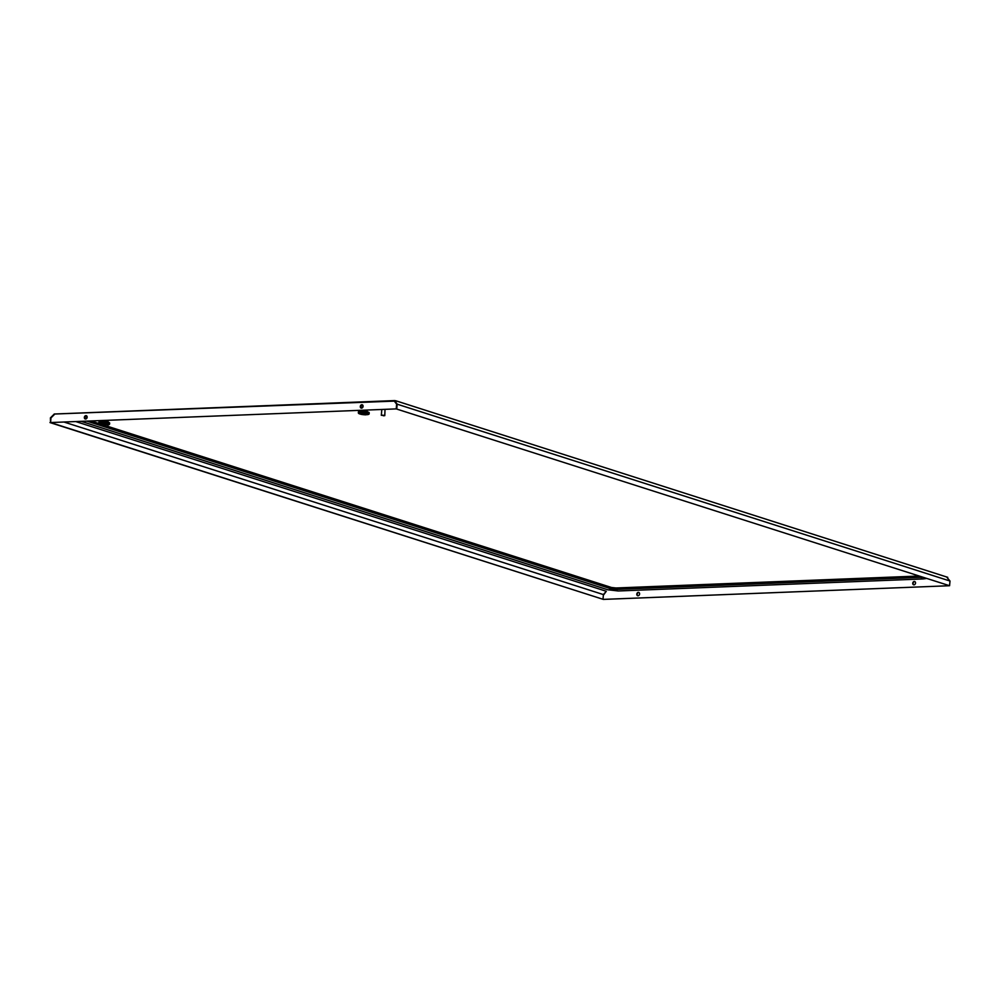<?xml version="1.0" encoding="UTF-8"?>
<svg xmlns="http://www.w3.org/2000/svg" width="1000" height="1000" viewBox="0 0 1000 1000"><rect width="100%" height="100%" fill="white"/><g stroke="black" fill="none" stroke-linecap="round" stroke-linejoin="round"><path stroke-width="1.5" d="M918.713 576.038L616 587.987L611.462 587.475L107.8 426.362M91.287 421.075L98.888 423.512M103.4 424.963L104.412 425.275M947.738 577.325L395.55 400.688L394.712 401.238L396.65 404.2L394.325 401.112L54.288 414.038L50.975 417.812L50.562 422.55L396.2 408.9L397.175 404.188L394.762 400.588L396.688 403.875M50.562 422.55L396.2 408.9M361.362 408.137A1.737 1.363 107.7 0 1 362.4 404.862M86.463 415.763A1.737 1.363 -72.3 0 0 85.425 419.038M85.6 419.038A1.737 1.363 107.7 0 1 85.9 415.625A1.737 1.363 107.7 0 1 85.6 419.038M361.838 404.725A1.737 1.363 -72.3 0 0 361.538 408.137A1.737 1.363 -72.3 0 0 361.838 404.725M394.325 401.112L394.762 400.588L394.325 401.112L395.913 401.613M395.35 401.312L394.712 401.238M396.65 404.2L396.225 408.9L949.575 585.725L396.225 408.9M946.812 577.188L950 581.025L397.175 404.188L396.75 408.875M950 581.025L949.575 585.725M394.6 400.6L54.288 414.038L50.425 417.875L50.525 422.55L50.425 417.875M54.237 414.675L50.975 417.875M50 422.575L603.35 599.4L50.525 422.55M603.35 599.388L949.025 585.75L603.387 599.4M603.775 594.7L606.287 591.275L603.425 594.538L603 599.275M913.975 584.862A1.737 1.363 -72.3 0 0 914.287 581.45A1.737 1.363 -72.3 0 0 913.975 584.862M638.038 595.763A1.737 1.363 107.7 0 1 638.35 592.35A1.737 1.363 107.7 0 1 638.038 595.763M637.863 595.75A1.737 1.363 107.7 0 1 638.913 592.475M914.85 581.587A1.737 1.363 -72.3 0 0 913.8 584.862M369 412.475L362.587 411.125L358.425 411.838L358.512 413.188L359.725 412.413L365.15 412.612L368.913 413.575L368.137 414.538M369.012 413.663L368.875 412.325L368.913 413.575M369.087 413.738L369.012 412.45M367.587 414.1A3.912 0.663 -174.9 0 0 365.475 413.312A3.912 0.663 -174.9 0 0 361.375 413.013A3.912 0.663 -174.9 0 0 359.787 413.4C359.588 414.162 361.575 414.637 365.75 414.837L367.587 414.1M362.875 413.938L364.95 414.3L362.875 413.938M358.638 412.625L358.888 411.4L358.413 412.75M368.2 413.25L368.288 412.275M368.038 412.2L367.95 413.175M367.75 412.125L367.663 413.1M367.488 411.788L367.337 413.375M367.45 412.038L367.362 413.013M367.188 411.712L367.038 413.312M367.125 411.962L367.038 412.938M366.863 411.637L366.712 413.237M366.788 411.9L366.7 412.875M366.525 411.575L366.375 413.162M366.425 411.825L366.337 412.8M366.163 411.5L366.025 413.1M366.037 411.763L365.95 412.738M365.788 411.45L365.65 413.038M365.65 411.7L365.562 412.675M365.412 411.388L365.262 412.987M365.238 411.637L365.15 412.612M365.012 411.337L364.875 412.938M364.825 411.587L364.738 412.562M364.613 411.287L364.475 412.887M364.412 411.538L364.325 412.512M364.212 411.25L364.062 412.837M363.988 411.5L363.9 412.475M363.8 411.213L363.663 412.8M363.562 411.463L363.475 412.438M363.4 411.175L363.25 412.775M363.137 411.438L363.05 412.413M362.987 411.15L362.85 412.75M362.725 411.413L362.638 412.388M362.587 411.125L362.45 412.725M362.312 411.388L362.225 412.362M362.2 411.112L362.062 412.713M361.9 411.375L361.812 412.35M361.812 411.1L361.675 412.7M361.512 411.375L361.425 412.35M361.45 411.1L361.312 412.7M361.138 411.375L361.05 412.35M361.1 411.1L360.95 412.7M360.775 411.375L360.688 412.35M359.862 411.188A5 0.85 5.1 0 1 360.775 411.112L360.613 412.713M360.438 411.4L360.35 412.362M360.438 411.138L360.3 412.725M360.112 411.413L360.025 412.388M359.812 411.438L359.725 412.413M359.538 411.475L359.45 412.45M359.288 411.512L359.2 412.488M359.075 411.55L358.988 412.525M358.875 411.6L358.787 412.575M358.587 411.712L358.5 412.688M358.425 411.838L358.338 412.812M369.212 412.912L369.125 413.888M369.212 412.837L369.125 413.812M368.862 412.525L368.775 413.5M368.7 412.438L368.612 413.413M368.512 412.362L368.425 413.338M104.663 426.488L106.838 426.763L104.663 426.488M108.188 422.088L108.038 420.425M105.262 426.1L107.287 426.75L104.812 426.112M384.438 415.438L382.25 415.163L384.438 415.438M382.25 415.163L383.837 415.662M384.775 415.65L385.012 409.475M381.8 415.175L383.825 415.825M109.462 422.725L103.05 421.375L98.888 422.088L98.975 423.438L100.188 422.663L105.612 422.863L109.375 423.825L108.588 424.787M99.087 422.875L99.338 421.65L98.863 423M101.838 423.263A3.912 0.663 -174.9 0 0 100.25 423.65C100.125 424.475 102.112 424.95 106.213 425.087L102.05 423.775L106.163 425.087L108.038 424.35A3.912 0.663 -174.9 0 0 105.925 423.562A3.912 0.663 -174.9 0 0 101.838 423.263M104.875 424.675L102.8 424.312L104.875 424.675M109.475 423.913L109.338 422.575L109.375 423.825M109.537 423.988L109.412 422.65M109.663 423.162L109.575 424.137M109.663 423.088L109.575 424.062M109.325 422.775L109.237 423.75M109.162 422.688L109.075 423.663M108.963 422.612L108.875 423.587M108.737 422.525L108.65 423.5M108.488 422.45L108.4 423.425M108.212 422.375L108.125 423.35M107.938 422.038L107.8 423.625M107.912 422.287L107.825 423.263M107.638 421.962L107.5 423.562M107.587 422.212L107.5 423.188M107.312 421.887L107.175 423.488M107.238 422.15L107.15 423.125M106.975 421.825L106.838 423.413M106.875 422.075L106.788 423.05M106.625 421.763L106.475 423.35M106.5 422.013L106.412 422.987M106.25 421.7L106.112 423.288M106.1 421.95L106.013 422.925M105.862 421.637L105.725 423.237M105.7 421.887L105.612 422.863M105.475 421.587L105.325 423.188M105.288 421.838L105.2 422.812M105.075 421.538L104.925 423.137M104.862 421.788L104.775 422.762M104.663 421.5L104.525 423.088M104.438 421.75L104.362 422.725M104.262 421.463L104.113 423.05M104.025 421.712L103.938 422.688M103.85 421.425L103.713 423.025M103.6 421.688L103.513 422.663M103.45 421.4L103.3 423M103.175 421.662L103.088 422.638M103.05 421.375L102.912 422.975M102.762 421.637L102.675 422.612M102.662 421.362L102.513 422.962M102.362 421.625L102.275 422.6M102.275 421.35L102.137 422.95M101.975 421.625L101.888 422.6M101.912 421.35L101.762 422.95M101.587 421.625L101.5 422.6M101.55 421.362L101.412 422.95M101.237 421.625L101.15 422.6M101.213 421.362L101.075 422.962M100.887 421.65L100.8 422.612M100.9 421.388L100.75 422.975M100.562 421.662L100.487 422.638M100.275 421.688L100.188 422.663M100 421.725L99.913 422.7M99.75 421.763L99.663 422.738M99.525 421.8L99.438 422.775M99.338 421.85L99.25 422.825M99.05 421.962L98.963 422.938M98.888 422.088L98.8 423.062M922.275 577.175A3.725 0.637 5.1 0 1 921.05 577.337A4.35 2.587 -92.3 0 0 923.162 578.938L618.263 590.975L607.688 589.75A4.35 3.413 -72.3 0 0 608.638 589.875A4.35 3.413 -72.3 0 0 610.962 588.787A1.3 1.025 -72.3 0 0 611.425 587.8L611.462 587.475M87.2 421.238L610.962 588.787A3.725 0.637 5.1 0 0 616.15 589.375A1.3 0.775 -92.3 0 1 615.962 588.312L611.425 587.8L107.713 426.662M618.263 590.975A4.35 2.587 -92.3 0 1 616.15 589.375L921.05 577.337A1.3 0.775 -92.3 0 1 920.875 576.725M919.587 576.312L616 587.987M85.188 416.375L86.975 416.3M361.125 405.475L362.912 405.4M90.375 421.112L104.388 425.6M606.287 591.275L76.112 421.675M64.338 422.15L603.413 594.587M360.887 411.1A5 0.85 5.1 0 1 367.762 411.863A5 0.85 5.1 0 1 368.013 411.938M367 414.675A5 0.85 -174.9 0 0 367.55 413.55A5 0.85 -174.9 0 0 360.737 412.812A5 0.85 -174.9 0 0 360.262 414.075M365.7 414.837L361.6 413.525L365.7 414.837M364.988 410.275L366.95 410.913L366.875 410.2M100.075 421.475A5 0.85 5.1 0 1 100.3 421.438A5 0.85 5.1 0 1 101.35 421.35A5 0.85 5.1 0 1 108.212 422.113M107.463 424.925A5 0.85 -174.9 0 0 108.012 423.8A5 0.85 -174.9 0 0 101.188 423.062A5 0.85 -174.9 0 0 100.712 424.325M105.438 420.525L108 422.212M923.162 578.938L926.363 578.488M84.763 418.075L86.962 417.987M360.712 407.175L362.9 407.088M81.613 421.463L607.688 589.75M394.675 400.588L54.2 414.025M358.875 411.4L368.888 412.337M366.688 414.7L368.925 414.225M360.2 411.312L360.975 410.375M361.925 407.125L361.637 408.137M367.55 411.962L366.95 410.913M358.512 413.35L360.3 414.1M107.788 426.587L107.938 424.9M104.325 426.275L104.425 425.05M381.312 415.337L381.812 409.613M109.35 422.587L99.338 421.65M100.763 424.35L98.963 423.6M107.325 420.45L107.4 421.163M101.438 420.625L100.662 421.562M107.15 424.95L109.25 424.562"/></g></svg>
